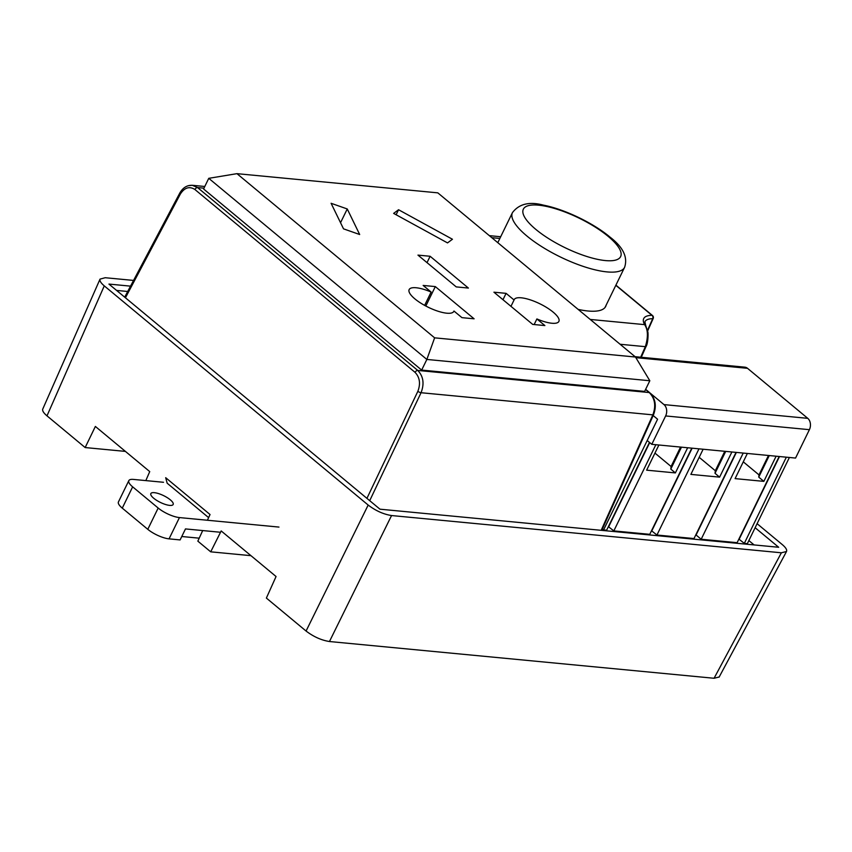 <?xml version="1.0" encoding="UTF-8"?>
<svg xmlns="http://www.w3.org/2000/svg" width="852" height="852" viewBox="0 0 852 852"><rect width="100%" height="100%" fill="white"/><g stroke="black" fill="none" stroke-linecap="round" stroke-linejoin="round"><path stroke-width="1.28" d="M738.876 539.092L744.318 543.363L747.353 543.661L789.389 457.471M736.362 452.412L696.084 535.003L701.185 539.252L737.129 542.681L779.165 456.502M651.514 530.753L656.945 535.024L693.997 538.56L736.032 452.38M608.381 526.632L613.823 530.902L649.767 534.332L691.792 448.152M602.407 528.943L603.589 529.923L606.635 530.21L649.469 442.39M754.105 544.929L748.855 540.573M202.691 530.562L197.845 541.148L210.71 551.83L221.19 530.945L276.059 576.516L266.378 598.072L306.07 631.034L368.17 505.055C375.711 510.774 383.507 514.278 391.558 515.545L781.38 552.788L786.502 551.5C787.205 549.891 785.81 547.602 782.317 544.62L757.098 523.682M208.612 517.622L167.162 483.201L165.693 477.695L210.039 514.523L207.419 520.252M133.562 280.425L105.211 277.72L100.035 279.115C99.46 280.734 100.866 282.992 104.274 285.878L46.988 415.851L85.157 447.556L95.371 426.447L149.728 471.593L145.83 480.603M127.715 291.49L116.586 290.425M130.537 286.144L108.939 284.078L379.971 509.187L778.675 547.272L755.128 527.718M85.157 447.556L125.414 451.4M46.988 415.851C43.58 412.964 42.174 410.707 42.749 409.088M104.274 285.878L368.17 505.055M391.558 515.545L329.458 641.524L714.072 678.267L781.38 552.788M329.458 641.524C321.406 640.257 313.611 636.763 306.07 631.034M719.194 676.989L714.072 678.267M210.71 551.83L250.967 555.674M510.966 306.347L514.065 299.979L506.088 293.354L493.926 292.193L532.713 324.41L544.875 325.57L536.898 318.946L534.161 324.548M536.898 318.946A24.846 7.508 26 0 0 558.88 321.417A24.846 7.508 26 0 0 539.838 303.77A24.846 7.508 26 0 0 514.203 299.627A24.846 7.508 26 0 0 514.065 299.979M506.088 293.354L502.978 299.712M453.626 311.704L453.956 311.023L461.944 317.647L474.106 318.808L435.308 286.591L423.146 285.431L431.133 292.055L424.626 305.389M425.83 306.038L435.308 286.591M431.133 292.055A24.846 7.508 26 0 0 409.152 289.595A24.846 7.508 26 0 0 428.194 307.231A24.846 7.508 26 0 0 453.818 311.374A24.846 7.508 26 0 0 453.956 311.023M430.122 256.271L417.959 255.11L456.235 286.9L468.398 288.061L430.122 256.271L427.022 262.629M343.516 228.847L359.672 234.513L347.254 208.964L331.098 203.287L343.516 228.847M347.254 208.964L340.544 222.713M447.524 242.905L452.444 239.252L398.555 209.741L393.635 213.394L447.524 242.905M398.555 209.741L396.116 214.747M208.761 178.324L203.575 188.963L421.655 370.087L426.852 359.448L208.761 178.324L236.952 173.659L434.627 337.839L635.475 357.02L649.82 380.748L426.852 359.448L434.627 337.839M635.475 357.02L437.811 192.85L236.952 173.659M421.655 370.087L644.634 391.398L649.82 380.748M601.171 530.317L652.856 414.86C656.178 405.829 654.975 398.395 649.235 392.548L645.56 389.492M188.505 185.651L192.307 185.299L197.589 187.578L417.757 370.439C423.38 376.275 424.488 383.698 421.058 392.719A2.481 0.682 -154.6 0 1 417.863 391.302C420.718 383.688 419.791 377.372 415.073 372.367L194.906 189.506C189.432 186.045 184.575 187.557 180.347 194.032L125.446 297.785M640.672 357.222L645.347 346.668C648.308 337.019 648.063 329.671 644.613 324.633A42.004 12.705 -154 0 1 651.961 315.325A2.481 2.034 89.3 0 1 652.696 318.68A2.481 0.767 23.9 0 0 653.196 318.467L647.605 331.066M590.223 319.436L644.613 324.633A2.481 2.173 -29.1 0 1 645.741 325.56L644.889 321.832A39.522 11.949 26 0 1 652.696 318.68L647.467 330.438M606.134 305.176A62.537 18.904 -154 0 1 605.623 306.55A62.537 18.904 -154 0 1 588.029 311.001A62.537 18.904 -154 0 1 578.125 309.393M725.712 451.39L715.02 473.318L715.318 470.73L699.183 457.322M731.889 451.975L719.61 477.141L715.02 473.318M719.61 477.141L690.865 474.394L703.134 449.238M747.364 453.456L735.095 478.622L763.85 481.369L758.749 477.12L769.271 455.554M763.85 481.369L776.119 456.203M681.483 447.162L670.79 469.101L671.078 466.502L654.954 453.104M658.894 445.01L646.625 470.166L675.38 472.913L670.79 469.101M675.38 472.913L687.649 447.758M613.823 530.902L655.859 444.712M656.945 535.024L698.981 448.834M701.185 539.252L743.221 453.062M744.318 543.363L786.343 457.183M651.791 444.329L795.555 458.067L809.4 429.674L665.636 415.946L651.791 444.329L647.201 440.516L657.584 419.227L653.164 415.563L657.584 419.227L603.589 529.923M758.749 477.12L759.004 474.894L743.274 461.837M779.495 456.534L739.206 539.124M651.844 530.785L692.133 448.184M608.722 526.664L649.714 442.603M680.556 447.076L671.078 466.502M768.472 455.479L759.004 474.894M724.786 451.304L715.318 470.73M665.636 415.946A8.286 6.145 -84.5 0 0 663.996 404.604L650.417 393.326M635.07 356.679L744.85 367.169A8.286 6.145 95.5 0 1 747.523 368.32L807.76 418.343A8.286 6.145 95.5 0 1 809.4 429.674M132.646 486.843L158.174 508.037L147.79 529.326L122.273 508.133L132.646 486.843A16.561 5.005 -154 0 1 128.822 480.635A16.561 5.005 -154 0 1 133.498 479.42L163.509 482.285M128.822 480.635L118.439 501.924A16.561 5.005 26 0 0 122.273 508.133M181.774 536.515L199.208 538.176M220.519 532.266L185.48 528.922L180.113 539.923L169.058 538.858L179.442 517.579A16.561 5.005 -154 0 1 158.174 508.037M147.79 529.326A16.561 5.005 26 0 0 169.058 538.858M179.442 517.579L278.966 527.079M153.701 498.239A12.429 3.759 -154 0 1 150.836 493.585A12.429 3.759 -154 0 1 163.648 495.651A12.429 3.759 -154 0 1 173.169 504.469A12.429 3.759 -154 0 1 165.331 504.427A12.429 3.759 -154 0 1 153.701 498.239M608.104 236.323A54.102 16.358 26 0 0 525.056 207.164A54.102 16.358 26 0 0 582.8 255.131A54.102 16.358 26 0 0 608.104 236.323M512.457 212.617C519.102 203.862 529.443 201.37 543.48 205.151C565.036 209.315 593.887 223.469 609.936 237.048C623.1 247.112 627.988 257.197 624.601 267.315A62.388 18.861 -154 0 1 560.254 256.921A62.388 18.861 -154 0 1 512.457 212.617L497.792 242.671M415.073 372.367A2.481 1.491 129.7 0 1 417.757 370.439L649.235 392.548A2.481 1.491 -50.3 0 1 649.788 392.772L645.635 389.321M369.715 500.656L421.058 392.719L652.856 414.86A2.481 0.745 24.1 0 0 653.569 414.658C656.743 405.914 655.486 398.619 649.788 392.772M366.935 498.356L417.863 391.302M203.958 188.185L197.589 187.578A2.481 1.491 129.7 0 0 194.906 189.506M124.701 297.167L179.783 193.074A2.481 0.756 27.9 0 0 180.347 194.032M615.826 285.313L651.961 315.325A2.481 1.491 -50.3 0 1 652.515 315.549L615.911 285.143M620.107 344.261L645.347 346.668A2.481 0.756 23.9 0 0 646.061 346.466C648.106 343.59 648.436 332.28 647.712 331.652L645.741 325.56M499.858 238.443L491.774 237.665M663.996 404.604L807.76 418.343M747.523 368.32L635.858 357.648M719.099 677.148L786.417 551.67M99.961 279.286L42.675 409.258M624.601 267.315L604.995 307.508M601.768 530.37L653.569 414.658M179.783 193.074C182.903 187.653 187.067 185.076 192.286 185.321M653.186 318.488A2.481 2.481 0 0 0 652.515 315.549M641.268 357.276L646.061 346.466M500.688 236.728L489.336 235.653M204.789 186.481L192.19 185.278"/></g></svg>
